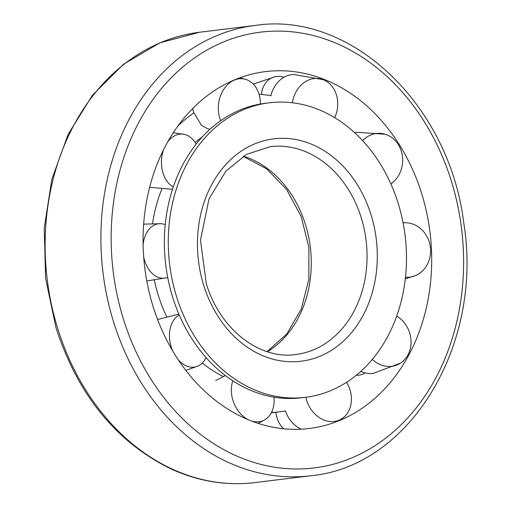 <?xml version="1.0" encoding="UTF-8"?>
<svg xmlns="http://www.w3.org/2000/svg" width="508" height="508" viewBox="0 0 508 508"><rect width="100%" height="100%" fill="white"/><g stroke="black" fill="none" stroke-linecap="round" stroke-linejoin="round"><path stroke-width="0.76" d="M192.481 108.763L192.837 108.56M192.824 108.414A27.337 20.86 -81.3 0 0 193.688 112.84L193.999 112.827A159.633 127.61 83 0 0 177.876 126.047M271.12 95.707A159.633 127.61 83 0 0 259.055 94.329M271.482 412.49A159.633 127.61 83 0 0 279.667 411.817A159.633 127.61 83 0 0 285.693 410.896M176.416 296.208A148.368 118.605 83 0 0 305.422 397.32A148.368 118.605 83 0 0 405.111 235.636A148.368 118.605 83 0 0 269.354 102.781A148.368 118.605 83 0 0 176.416 296.208M269.354 102.781L265.436 103.264A148.368 118.605 83 0 0 172.504 296.685A148.368 118.605 83 0 0 301.504 397.796L305.422 397.32M154.375 280.143A132.563 105.969 83 0 0 158.178 294.97A132.563 105.969 83 0 0 166.637 316.655M202.305 363.01A132.563 105.969 83 0 0 223.323 376.523M202.057 137.185A132.563 105.969 83 0 0 195.104 142.431M161.862 188.97A132.563 105.969 83 0 0 152.552 223.584M193.999 112.827L201.428 125.26L207.093 128.448M275.857 412.286A27.337 20.86 98.7 0 0 283.743 428.784M356.349 375.171A27.337 19.298 92.6 0 0 358.839 375.126A27.337 19.298 92.6 0 0 365.138 372.929M283.959 77.299A27.337 20.333 68.8 0 0 275.12 76.727A27.337 20.333 68.8 0 0 261.417 94.488M305.848 397.262A27.356 22.155 65.7 0 0 342.424 418.357A27.356 22.155 65.7 0 0 346.558 382.276M285.401 410.953A27.337 22.142 65.7 0 0 301.174 429.197M220.783 120.663A27.356 20.879 -81.3 0 1 223.285 90.075A27.356 20.879 -81.3 0 1 246.069 79.496A27.356 20.879 -81.3 0 1 260.394 104.019M372.281 359.41A27.356 23.724 69.3 0 0 400.539 363.106A27.356 23.724 69.3 0 0 410.978 339.642A27.356 23.724 69.3 0 0 396.704 316.078M360.744 371.405A27.337 23.705 69.3 0 0 373.393 373.342L400.539 363.106M173.291 186.976A27.356 19.31 -87.4 0 1 163.608 149.625M167.78 141.789A27.356 19.31 -87.4 0 1 184.087 134.353A27.356 19.31 -87.4 0 1 196.145 144.151M405.473 277.26A27.356 24.441 80.9 0 0 415.5 275.571A27.356 24.441 80.9 0 0 430.219 246.139A27.356 24.441 80.9 0 0 407.016 222.802A27.356 24.441 80.9 0 0 403.085 222.834M167.691 277.343A27.356 18.593 -95.7 0 1 166.084 277.857A27.356 18.593 -95.7 0 1 164.465 278.155A27.356 18.593 -95.7 0 1 143.694 256.984M143.11 244.424A27.356 18.593 -95.7 0 1 160.712 223.679A27.356 18.593 -95.7 0 1 165.246 224.701M390.881 183.928A27.356 24.047 94 0 0 402.469 156.693A27.356 24.047 94 0 0 385.242 134.258A27.356 24.047 94 0 0 362.604 140.576M385.242 134.258L356.502 132.27A27.337 24.028 94 0 0 354.641 132.651M206.045 357.569A27.356 18.986 -104.2 0 1 197.644 366.185A27.356 18.986 -104.2 0 1 178.276 359.855M172.676 350.933A27.356 18.986 -104.2 0 1 176.409 316.992A27.356 18.986 -104.2 0 1 179.248 314.979M334.709 117.659A27.356 22.682 100.1 0 0 323.209 79.68A27.356 22.682 100.1 0 0 293.008 99.606A27.356 22.682 100.1 0 0 292.398 102.768M323.209 79.68L293.859 74.479A27.337 22.67 100.1 0 0 270.847 95.656M273.945 397.167A27.356 20.352 -111.2 0 1 274.117 401.428A27.356 20.352 -111.2 0 1 264.82 419.786A27.356 20.352 -111.2 0 1 251.13 420.891M248.977 420.033A27.356 20.352 -111.2 0 1 232.842 380.848M152.921 305.981A179.781 143.72 83 0 0 364.522 406.578A179.781 143.72 83 0 0 430.035 232.581A179.781 143.72 83 0 0 324.479 79.534A179.781 143.72 83 0 0 179.8 123.444A179.781 143.72 83 0 0 152.921 305.981M267.373 351.739A104.705 83.706 83 0 0 310.318 247.244A104.705 83.706 83 0 0 243.427 156.191M295.745 354.514A104.705 83.706 83 0 0 366.097 240.411A104.705 83.706 83 0 0 270.288 146.653L246.558 154.369L226.003 170.993L209.029 198.831L200.482 240.132L206.223 283.286C219.666 329.184 259.499 359.931 295.745 354.514M203.594 284.905A112.039 89.56 83 0 0 357.569 324.561A112.039 89.56 83 0 0 300.996 140.684A112.039 89.56 83 0 0 203.594 284.905M123.19 318.345A219.539 175.495 83 0 0 424.91 396.056A219.539 175.495 83 0 0 314.058 35.744A219.539 175.495 83 0 0 123.19 318.345M113.335 321.164A226.866 181.356 83 0 0 310.591 475.767C410.337 466.655 483.603 344.037 463.785 223.069C449.497 105.194 351.301 10.859 255.441 25.4A226.866 181.356 83 0 0 113.335 321.164M254.806 482.6C226.263 485.972 198.298 481.394 170.91 468.878C116.161 441.992 77.87 394.989 56.032 327.87L45.637 278.575L44.215 228.238L51.848 179.324L68.18 134.252L92.45 95.244L123.508 64.243L159.855 42.856L199.657 32.233A226.866 181.356 83 0 0 57.556 327.99A226.866 181.356 83 0 0 254.806 482.6L310.591 475.767M271.297 412.845L279.667 411.817M267.081 351.65L286.836 333.934L301.269 309.055L308.877 279.273L308.858 247.421L301.187 216.503L286.62 189.44L266.611 168.777L243.167 156.35M358.839 375.126L356.083 375.387M275.12 76.727L253.251 84.087M342.424 418.357L338.442 420.961M240.024 77.73L246.069 79.496M207.086 128.46L209.925 129.343M172.536 189.268L149.644 187.312M173.26 132.753L184.087 134.353M415.5 275.571L405.295 278.835M407.016 222.802L403.047 222.618M160.712 223.679L143.662 224.155M166.084 277.857L146.793 280.956M178.873 314.109L157.575 319.507M185.826 370.383L197.644 366.185M225.374 375.583L215.773 380.511M264.82 419.786L258.108 423.38M199.657 32.233L255.441 25.4"/></g></svg>
